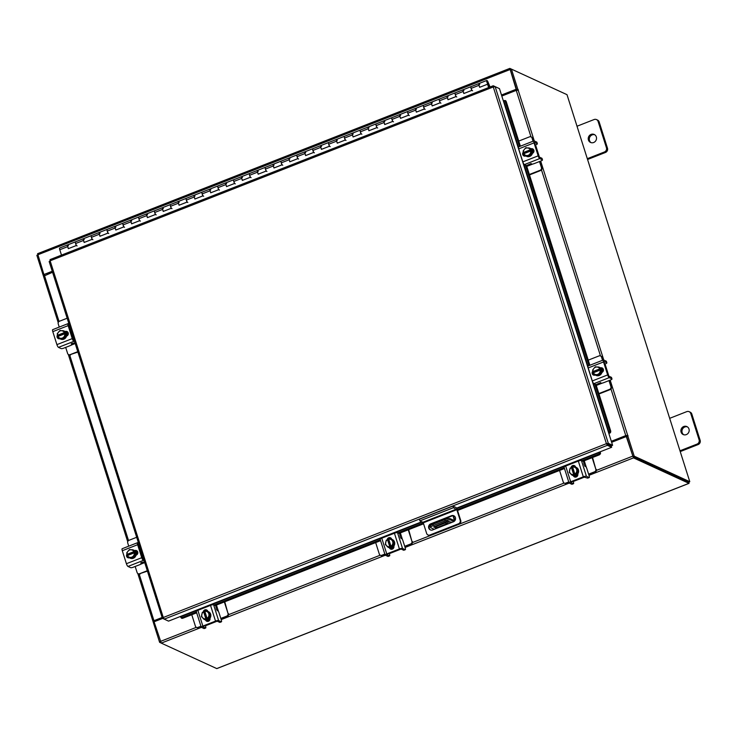 <?xml version="1.0" encoding="UTF-8"?>
<svg xmlns="http://www.w3.org/2000/svg" width="737" height="737" viewBox="0 0 737 737"><rect width="100%" height="100%" fill="white"/><g stroke="black" fill="none" stroke-linecap="round" stroke-linejoin="round"><path stroke-width="1.11" d="M486.807 80.462A2.193 0.553 -111.4 0 0 486.761 80.49A2.193 0.553 -111.4 0 0 487.129 82.802A2.193 0.553 -111.4 0 0 488.41 84.552A2.193 0.553 -111.4 0 0 488.456 84.525A2.193 0.553 -111.4 0 0 488.557 84.175L489.865 86.459L488.051 82.12A2.193 0.553 -111.4 0 0 486.807 80.462L478.893 83.567A2.193 0.553 -111.4 0 1 478.949 83.557M68.596 248.553L68.596 248.562A2.193 0.553 -111.4 0 1 67.638 246.462A2.193 0.553 -111.4 0 1 67.546 244.942A2.193 0.553 -111.4 0 1 67.592 244.914A2.193 0.553 68.6 0 0 67.684 246.637L68.329 248.664L76.243 245.559L75.598 243.532A2.193 0.553 -111.4 0 1 75.506 241.81A2.193 0.553 68.6 0 0 75.46 241.837A2.193 0.553 68.6 0 0 75.819 244.15A2.193 0.553 68.6 0 0 77.109 245.9M84.414 242.353L84.423 242.353A2.193 0.553 -111.4 0 1 83.456 240.262A2.193 0.553 -111.4 0 1 83.364 238.733A2.193 0.553 -111.4 0 1 83.41 238.714A2.193 0.553 68.6 0 0 83.511 240.428L84.147 242.455L92.061 239.359L91.416 237.323A2.193 0.553 -111.4 0 1 91.324 235.61A2.193 0.553 68.6 0 0 91.277 235.637A2.193 0.553 68.6 0 0 91.646 237.95A2.193 0.553 68.6 0 0 92.926 239.7M100.241 236.144L100.241 236.144A2.193 0.553 -111.4 0 1 99.274 234.053A2.193 0.553 -111.4 0 1 99.182 232.533A2.193 0.553 -111.4 0 1 99.228 232.505A2.193 0.553 68.6 0 0 99.329 234.228L99.974 236.255L107.878 233.15L107.234 231.123A2.193 0.553 -111.4 0 1 107.141 229.4A2.193 0.553 68.6 0 0 107.095 229.428A2.193 0.553 68.6 0 0 107.464 231.74A2.193 0.553 68.6 0 0 108.744 233.491M116.059 229.935L116.059 229.944A2.193 0.553 -111.4 0 1 115.092 227.844A2.193 0.553 -111.4 0 1 115.009 226.323A2.193 0.553 -111.4 0 1 115.046 226.296A2.193 0.553 68.6 0 0 115.147 228.019L115.792 230.045L123.696 226.941L123.061 224.914A2.193 0.553 -111.4 0 1 122.959 223.2A2.193 0.553 68.6 0 0 122.913 223.219A2.193 0.553 68.6 0 0 123.282 225.54A2.193 0.553 68.6 0 0 124.562 227.282M131.877 223.735L131.877 223.735A2.193 0.553 -111.4 0 1 130.91 221.644A2.193 0.553 -111.4 0 1 130.827 220.123A2.193 0.553 -111.4 0 1 130.873 220.096A2.193 0.553 68.6 0 0 130.965 221.809L131.61 223.845L139.523 220.741L138.878 218.714A2.193 0.553 -111.4 0 1 138.777 216.991A2.193 0.553 68.6 0 0 138.731 217.019A2.193 0.553 68.6 0 0 139.1 219.331A2.193 0.553 68.6 0 0 140.38 221.082M147.695 217.535L147.695 217.526A2.193 0.553 -111.4 0 1 146.737 215.434A2.193 0.553 -111.4 0 1 146.645 213.914A2.193 0.553 -111.4 0 1 146.691 213.887A2.193 0.553 68.6 0 0 146.783 215.609L147.428 217.636L155.341 214.531L154.696 212.505A2.193 0.553 -111.4 0 1 154.595 210.782A2.193 0.553 68.6 0 0 154.558 210.81A2.193 0.553 68.6 0 0 154.917 213.122A2.193 0.553 68.6 0 0 156.198 214.872M163.513 211.316L163.513 211.326A2.193 0.553 -111.4 0 1 162.555 209.225A2.193 0.553 -111.4 0 1 162.462 207.705A2.193 0.553 -111.4 0 1 162.508 207.677A2.193 0.553 68.6 0 0 162.601 209.4L163.245 211.427L171.159 208.331L170.514 206.296A2.193 0.553 -111.4 0 1 170.422 204.582A2.193 0.553 68.6 0 0 170.376 204.61A2.193 0.553 68.6 0 0 170.735 206.922A2.193 0.553 68.6 0 0 172.025 208.663M179.331 205.116L179.34 205.116A2.193 0.553 -111.4 0 1 178.372 203.025A2.193 0.553 -111.4 0 1 178.28 201.505A2.193 0.553 -111.4 0 1 178.326 201.477A2.193 0.553 68.6 0 0 178.428 203.2L179.063 205.227L186.977 202.122L186.332 200.095A2.193 0.553 -111.4 0 1 186.24 198.373A2.193 0.553 68.6 0 0 186.194 198.4A2.193 0.553 68.6 0 0 186.562 200.713A2.193 0.553 68.6 0 0 187.843 202.463M195.158 198.907L195.158 198.916A2.193 0.553 -111.4 0 1 194.19 196.816A2.193 0.553 -111.4 0 1 194.107 195.296A2.193 0.553 -111.4 0 1 194.144 195.268A2.193 0.553 68.6 0 0 194.246 196.991L194.89 199.018L202.795 195.913L202.15 193.886A2.193 0.553 -111.4 0 1 202.058 192.164A2.193 0.553 68.6 0 0 202.012 192.191A2.193 0.553 68.6 0 0 202.38 194.504A2.193 0.553 68.6 0 0 203.661 196.254M210.975 192.707L210.975 192.707A2.193 0.553 -111.4 0 1 210.008 190.616A2.193 0.553 -111.4 0 1 209.925 189.096A2.193 0.553 -111.4 0 1 209.962 189.068A2.193 0.553 68.6 0 0 210.063 190.782L210.708 192.808L218.613 189.713L217.977 187.677A2.193 0.553 -111.4 0 1 217.876 185.964A2.193 0.553 68.6 0 0 217.83 185.991A2.193 0.553 68.6 0 0 218.198 188.304A2.193 0.553 68.6 0 0 219.479 190.054M226.793 186.498L226.793 186.498A2.193 0.553 -111.4 0 1 225.826 184.407A2.193 0.553 -111.4 0 1 225.743 182.887A2.193 0.553 -111.4 0 1 225.789 182.859A2.193 0.553 68.6 0 0 225.881 184.582L226.526 186.608L234.44 183.504L233.795 181.477A2.193 0.553 -111.4 0 1 233.693 179.754A2.193 0.553 68.6 0 0 233.647 179.782A2.193 0.553 68.6 0 0 234.016 182.094A2.193 0.553 68.6 0 0 235.296 183.845M242.611 180.289L242.611 180.298A2.193 0.553 -111.4 0 1 241.653 178.197A2.193 0.553 -111.4 0 1 241.561 176.677A2.193 0.553 -111.4 0 1 241.607 176.65A2.193 0.553 68.6 0 0 241.699 178.372L242.344 180.399L250.258 177.295L249.613 175.268A2.193 0.553 -111.4 0 1 249.511 173.554A2.193 0.553 68.6 0 0 249.475 173.582A2.193 0.553 68.6 0 0 249.834 175.894A2.193 0.553 68.6 0 0 251.114 177.635M258.438 174.089A2.193 0.553 -111.4 0 1 257.471 171.997A2.193 0.553 -111.4 0 1 257.379 170.477A2.193 0.553 -111.4 0 1 257.425 170.45A2.193 0.553 68.6 0 0 257.517 172.163L258.162 174.199L266.075 171.095L265.431 169.068A2.193 0.553 -111.4 0 1 265.338 167.345A2.193 0.553 68.6 0 0 265.292 167.373A2.193 0.553 68.6 0 0 265.652 169.685A2.193 0.553 68.6 0 0 266.941 171.435M274.247 167.879L274.256 167.889A2.193 0.553 -111.4 0 1 273.289 165.788A2.193 0.553 -111.4 0 1 273.197 164.268A2.193 0.553 -111.4 0 1 273.243 164.24A2.193 0.553 68.6 0 0 273.344 165.963L273.98 167.99L281.893 164.885L281.248 162.859A2.193 0.553 -111.4 0 1 281.156 161.136A2.193 0.553 68.6 0 0 281.11 161.163A2.193 0.553 68.6 0 0 281.479 163.476A2.193 0.553 68.6 0 0 282.759 165.226M290.074 161.679L290.074 161.679A2.193 0.553 -111.4 0 1 289.107 159.579A2.193 0.553 -111.4 0 1 289.024 158.059A2.193 0.553 68.6 0 0 289.162 159.754L289.807 161.781L297.711 158.685L297.066 156.649A2.193 0.553 -111.4 0 1 296.974 154.936A2.193 0.553 68.6 0 0 296.928 154.963A2.193 0.553 68.6 0 0 297.297 157.276A2.193 0.553 68.6 0 0 298.577 159.017M305.892 155.47L305.892 155.47A2.193 0.553 -111.4 0 1 304.925 153.379A2.193 0.553 -111.4 0 1 304.842 151.859A2.193 0.553 -111.4 0 1 304.878 151.831A2.193 0.553 68.6 0 0 304.98 153.554L305.625 155.581L313.529 152.476L312.893 150.449A2.193 0.553 -111.4 0 1 312.792 148.727A2.193 0.553 68.6 0 0 312.746 148.754A2.193 0.553 68.6 0 0 313.114 151.067A2.193 0.553 68.6 0 0 314.395 152.817M321.71 149.261L321.71 149.27A2.193 0.553 -111.4 0 1 320.742 147.17A2.193 0.553 -111.4 0 1 320.659 145.65A2.193 0.553 -111.4 0 1 320.706 145.622A2.193 0.553 68.6 0 0 320.798 147.345L321.443 149.371L329.356 146.267L328.711 144.24A2.193 0.553 -111.4 0 1 328.61 142.517A2.193 0.553 68.6 0 0 328.564 142.545A2.193 0.553 68.6 0 0 328.932 144.867A2.193 0.553 68.6 0 0 330.213 146.608M337.528 143.061L337.528 143.061A2.193 0.553 -111.4 0 1 336.569 140.97A2.193 0.553 -111.4 0 1 336.477 139.45A2.193 0.553 -111.4 0 1 336.523 139.422A2.193 0.553 68.6 0 0 336.616 141.135L337.26 143.171L345.174 140.067L344.529 138.04A2.193 0.553 -111.4 0 1 344.428 136.317A2.193 0.553 68.6 0 0 344.391 136.345A2.193 0.553 68.6 0 0 344.75 138.657A2.193 0.553 68.6 0 0 346.031 140.408M353.345 136.852L353.345 136.861A2.193 0.553 -111.4 0 1 352.387 134.76A2.193 0.553 -111.4 0 1 352.295 133.24A2.193 0.553 -111.4 0 1 352.341 133.213A2.193 0.553 68.6 0 0 352.433 134.935L353.078 136.962L360.992 133.858L360.347 131.831A2.193 0.553 -111.4 0 1 360.255 130.108A2.193 0.553 68.6 0 0 360.209 130.136A2.193 0.553 68.6 0 0 360.568 132.448A2.193 0.553 68.6 0 0 361.858 134.198M369.163 130.642L369.173 130.652A2.193 0.553 -111.4 0 1 368.205 128.551A2.193 0.553 -111.4 0 1 368.113 127.031A2.193 0.553 -111.4 0 1 368.159 127.004A2.193 0.553 68.6 0 0 368.26 128.726L368.896 130.753L376.81 127.658L376.165 125.622A2.193 0.553 -111.4 0 1 376.073 123.908A2.193 0.553 68.6 0 0 376.027 123.936A2.193 0.553 68.6 0 0 376.395 126.248A2.193 0.553 68.6 0 0 377.676 127.989M384.99 124.442L384.99 124.442A2.193 0.553 -111.4 0 1 384.023 122.351A2.193 0.553 -111.4 0 1 383.94 120.831A2.193 0.553 -111.4 0 1 383.977 120.804A2.193 0.553 68.6 0 0 384.078 122.526L384.723 124.553L392.628 121.448L391.983 119.422A2.193 0.553 -111.4 0 1 391.891 117.699A2.193 0.553 68.6 0 0 391.844 117.727A2.193 0.553 68.6 0 0 392.213 120.039A2.193 0.553 68.6 0 0 393.494 121.789M400.808 118.233L400.808 118.242A2.193 0.553 -111.4 0 1 399.841 116.142A2.193 0.553 -111.4 0 1 399.758 114.622A2.193 0.553 68.6 0 0 399.896 116.317L400.541 118.344L408.445 115.239L407.81 113.212A2.193 0.553 -111.4 0 1 407.708 111.49A2.193 0.553 68.6 0 0 407.662 111.517A2.193 0.553 68.6 0 0 408.031 113.83A2.193 0.553 68.6 0 0 409.311 115.58M416.626 112.033L416.626 112.033A2.193 0.553 -111.4 0 1 415.659 109.942A2.193 0.553 -111.4 0 1 415.576 108.422A2.193 0.553 -111.4 0 1 415.622 108.394A2.193 0.553 68.6 0 0 415.714 110.108L416.359 112.135L424.272 109.039L423.628 107.003A2.193 0.553 -111.4 0 1 423.526 105.29A2.193 0.553 68.6 0 0 423.48 105.317A2.193 0.553 68.6 0 0 423.849 107.63A2.193 0.553 68.6 0 0 425.129 109.38M432.444 105.824L432.444 105.824A2.193 0.553 -111.4 0 1 431.486 103.733A2.193 0.553 -111.4 0 1 431.394 102.213A2.193 0.553 -111.4 0 1 431.44 102.185A2.193 0.553 68.6 0 0 431.532 103.908L432.177 105.935L440.09 102.83L439.445 100.803A2.193 0.553 -111.4 0 1 439.344 99.08A2.193 0.553 68.6 0 0 439.307 99.108A2.193 0.553 68.6 0 0 439.667 101.42A2.193 0.553 68.6 0 0 440.947 103.171M448.262 99.615L448.262 99.624A2.193 0.553 -111.4 0 1 447.304 97.524A2.193 0.553 -111.4 0 1 447.212 96.003A2.193 0.553 -111.4 0 1 447.258 95.976A2.193 0.553 68.6 0 0 447.35 97.699L447.995 99.725L455.908 96.621L455.263 94.594A2.193 0.553 -111.4 0 1 455.171 92.88A2.193 0.553 68.6 0 0 455.125 92.899A2.193 0.553 68.6 0 0 455.484 95.22A2.193 0.553 68.6 0 0 456.774 96.962M464.08 93.415L464.089 93.415A2.193 0.553 -111.4 0 1 463.122 91.324A2.193 0.553 -111.4 0 1 463.029 89.803A2.193 0.553 -111.4 0 1 463.076 89.776A2.193 0.553 68.6 0 0 463.177 91.489L463.822 93.525L471.726 90.421L471.081 88.394A2.193 0.553 -111.4 0 1 470.989 86.671A2.193 0.553 68.6 0 0 470.943 86.699A2.193 0.553 68.6 0 0 471.312 89.011A2.193 0.553 68.6 0 0 472.592 90.762M479.907 87.206L479.907 87.215A2.193 0.553 -111.4 0 1 478.939 85.114A2.193 0.553 -111.4 0 1 478.857 83.594A2.193 0.553 -111.4 0 1 478.893 83.567A2.193 0.553 68.6 0 0 478.995 85.289L479.64 87.316L487.544 84.211L488.613 87.565M478.893 83.567L463.076 89.776A2.193 0.553 -111.4 0 1 463.131 89.767M463.076 89.776L447.258 95.976A2.193 0.553 -111.4 0 1 447.304 95.967M447.258 95.976L431.44 102.185A2.193 0.553 -111.4 0 1 431.486 102.176M431.44 102.185L415.622 108.394A2.193 0.553 -111.4 0 1 415.668 108.376M415.622 108.394L399.795 114.594A2.193 0.553 -111.4 0 1 399.795 114.594A2.193 0.553 -111.4 0 1 399.85 114.585M399.795 114.594L383.977 120.804A2.193 0.553 -111.4 0 1 384.032 120.794M383.977 120.804L368.159 127.004A2.193 0.553 -111.4 0 1 368.214 126.994M368.159 127.004L352.341 133.213A2.193 0.553 -111.4 0 1 352.387 133.204M352.341 133.213L336.523 139.422A2.193 0.553 -111.4 0 1 336.569 139.413M336.523 139.422L320.706 145.622A2.193 0.553 -111.4 0 1 320.752 145.613M320.706 145.622L304.878 151.831A2.193 0.553 -111.4 0 1 304.934 151.822M304.878 151.831L289.061 158.04A2.193 0.553 -111.4 0 1 289.061 158.04A2.193 0.553 -111.4 0 1 289.116 158.022M289.061 158.04L273.243 164.24A2.193 0.553 -111.4 0 1 273.298 164.231M273.243 164.24L257.425 170.45A2.193 0.553 -111.4 0 1 257.471 170.44M257.425 170.45L241.607 176.65A2.193 0.553 -111.4 0 1 241.653 176.64M241.607 176.65L225.789 182.859A2.193 0.553 -111.4 0 1 225.835 182.85M225.789 182.859L209.962 189.068A2.193 0.553 -111.4 0 1 210.017 189.059M209.962 189.068L194.144 195.268A2.193 0.553 -111.4 0 1 194.2 195.259M194.144 195.268L178.326 201.477A2.193 0.553 -111.4 0 1 178.382 201.468M178.326 201.477L162.508 207.677A2.193 0.553 -111.4 0 1 162.555 207.668M162.508 207.677L146.691 213.887A2.193 0.553 -111.4 0 1 146.737 213.877M146.691 213.887L130.873 220.096A2.193 0.553 -111.4 0 1 130.919 220.087M130.873 220.096L115.046 226.296A2.193 0.553 -111.4 0 1 115.101 226.287M115.046 226.296L99.228 232.505A2.193 0.553 -111.4 0 1 99.283 232.496M99.228 232.505L83.41 238.714A2.193 0.553 -111.4 0 1 83.465 238.696M83.41 238.714L67.592 244.914A2.193 0.553 -111.4 0 1 67.638 244.905M488.76 87.086L489.792 87.095M489.865 86.459L490.059 86.994M489.672 86.726L488.732 87.012M61.484 255.113L59.78 249.742A2.193 0.553 -111.4 0 1 59.679 248.019L67.592 244.914M68.44 245.762A2.193 0.553 68.6 0 0 67.749 244.933M84.258 239.553A2.193 0.553 68.6 0 0 83.567 238.724M100.075 233.353A2.193 0.553 68.6 0 0 99.384 232.524M115.902 227.143A2.193 0.553 68.6 0 0 115.212 226.314M131.72 220.943A2.193 0.553 68.6 0 0 131.029 220.105M147.538 214.734A2.193 0.553 68.6 0 0 146.847 213.905M163.356 208.525A2.193 0.553 68.6 0 0 162.665 207.696M179.174 202.325A2.193 0.553 68.6 0 0 178.483 201.496M194.992 196.116A2.193 0.553 68.6 0 0 194.301 195.287M210.819 189.906A2.193 0.553 68.6 0 0 210.128 189.077M226.637 183.706A2.193 0.553 68.6 0 0 225.946 182.877M242.455 177.497A2.193 0.553 68.6 0 0 241.764 176.668M258.272 171.297A2.193 0.553 68.6 0 0 257.582 170.459M274.09 165.088A2.193 0.553 68.6 0 0 273.399 164.259M289.917 158.879A2.193 0.553 68.6 0 0 289.217 158.05M305.735 152.679A2.193 0.553 68.6 0 0 305.044 151.85M321.553 146.47A2.193 0.553 68.6 0 0 320.862 145.64M337.371 140.27A2.193 0.553 68.6 0 0 336.68 139.431M353.189 134.06A2.193 0.553 68.6 0 0 352.498 133.231M369.007 127.851A2.193 0.553 68.6 0 0 368.316 127.022M384.834 121.651A2.193 0.553 68.6 0 0 384.143 120.822M400.652 115.442A2.193 0.553 68.6 0 0 399.961 114.613M416.469 109.233A2.193 0.553 68.6 0 0 415.779 108.403M432.287 103.033A2.193 0.553 68.6 0 0 431.596 102.203M448.105 96.823A2.193 0.553 68.6 0 0 447.414 95.994M463.923 90.623A2.193 0.553 68.6 0 0 463.232 89.785M479.75 84.414A2.193 0.553 68.6 0 0 479.059 83.585M488.88 87.454L487.544 84.211M683.743 426.502A4.394 4.109 -65.3 0 0 683.199 434.544A4.394 4.109 -65.3 0 0 689.178 430.648A4.394 4.109 -65.3 0 0 683.743 426.502M687.381 426.852A4.394 4.109 -65.3 0 0 683.743 434.747M679.975 450.786L697.064 444.089A3.335 3.123 -65.3 0 0 699.091 439.823L690.753 413.531A3.335 3.123 -65.3 0 0 686.764 411.633L669.675 418.33M699.091 439.823L700.15 440.311L691.813 414.019L690.753 413.531M680.233 451.588L698.123 444.568L697.064 444.089M689.141 411.679L690.201 412.167A3.335 3.123 114.7 0 1 691.813 414.019M700.15 440.311A3.335 3.123 114.7 0 1 698.123 444.568M449.634 522.072L451.035 521.897L449.634 522.072M453.439 515.753L454.83 520.138A2.285 0.58 68.6 0 1 454.95 520.562M453.937 521.529L450.565 519.972A4.394 1.078 162.4 0 0 445.194 520.884L433.338 525.536A4.394 1.078 162.4 0 0 430.555 527.508A4.394 1.078 162.4 0 0 430.786 527.738L434.222 529.313M433.227 523.344L433.448 524.035M445.194 520.884L444.789 519.585L432.923 524.237L433.338 525.536M453.052 515.743L454.416 520.617L450.15 518.682L450.565 519.972M449.238 521.474L446.125 524.044L436.967 527.637L435.641 527.858L433.642 526.909L447.202 521.372L449.238 521.474M447.506 521.262L445.719 522.745L436.553 526.338L436.967 527.637M435.641 527.858L434.646 526.301M435.226 526.559L436.553 526.338M430.555 527.508L430.15 526.209A4.394 1.078 -17.6 0 1 432.923 524.237M444.789 519.585A4.394 1.078 -17.6 0 1 450.15 518.682M446.125 524.044L445.719 522.745M452.923 506.079L455.973 507.48A2.285 0.58 68.6 0 1 457.373 509.93L460.745 520.543A2.736 2.561 114.7 0 1 459.077 524.044L430.472 535.255A2.736 2.561 114.7 0 1 428.529 535.219L427.967 534.961A2.736 2.561 -65.3 0 0 429.911 534.998L458.515 523.777A2.736 2.561 -65.3 0 0 460.174 520.285L456.811 509.663L423.278 522.828L419.906 520.856L419.39 519.235L452.923 506.079L453.439 507.701L456.811 509.663M427.967 534.961A2.736 2.561 -65.3 0 1 426.64 533.441L423.278 522.828M419.906 520.856L453.439 507.701M454.112 515.891A3.298 3.077 -65.3 0 0 452.057 515.955L431.283 524.099A3.298 3.077 -65.3 0 0 430.601 529.995M432.656 529.931L453.421 521.778A3.298 3.077 -65.3 0 0 453.835 515.743A3.298 3.077 -65.3 0 0 451.495 515.697L430.721 523.841A3.298 3.077 -65.3 0 0 430.307 529.875A3.298 3.077 -65.3 0 0 432.656 529.931M591.083 134.401A4.394 4.109 -65.3 0 0 590.54 142.444A4.394 4.109 -65.3 0 0 596.519 138.547A4.394 4.109 -65.3 0 0 591.083 134.401M594.722 134.751A4.394 4.109 -65.3 0 0 591.083 142.646M587.315 158.685L604.404 151.988A3.335 3.123 -65.3 0 0 606.431 147.722L598.094 121.43A3.335 3.123 -65.3 0 0 594.105 119.532L577.016 126.23M606.431 147.722L607.491 148.211L599.153 121.918L598.094 121.43M587.564 159.487L605.464 152.467L604.404 151.988M596.482 119.578L597.541 120.067A3.335 3.123 114.7 0 1 599.153 121.918M607.491 148.211A3.335 3.123 114.7 0 1 605.464 152.467M559.567 470.446L563.206 481.924A2.11 1.971 -65.3 0 0 565.73 483.131L568.872 482.357M565.73 483.131L568.743 481.952M566.265 483.38A2.11 1.971 114.7 0 1 564.763 483.343L564.229 483.094M588.614 474.149L594.519 471.837A2.11 1.971 -65.3 0 0 595.8 469.147L592.152 457.668M584.856 466.392L585.62 465.102L584.248 460.763M595.8 469.147L592.566 457.502M588.743 474.554A3.252 0.801 162.4 0 0 589.038 474.444L594.519 471.837M596.334 469.386A2.11 1.971 114.7 0 1 595.054 472.085M576.859 476.636L575.588 477.134M576.187 467.378A4.394 4.109 114.7 0 1 575.781 475.485A4.394 4.109 114.7 0 1 572.52 475.347M577.246 474.094A4.394 4.109 114.7 0 1 573.423 475.595M573.165 475.549A4.394 4.109 114.7 0 1 570.622 473.679M577.78 473.909A2.469 2.312 114.7 0 1 574.501 476.94A2.469 2.312 114.7 0 1 573.331 475.66L573.34 475.632A4.431 4.146 -65.3 0 0 573.34 475.632L577.329 474.066L578.204 469.727L577.237 469.285L576.371 473.615L572.373 475.19L569.25 472.426L570.125 468.096L571.986 467.746A4.394 4.109 114.7 0 1 572.704 467.332M575.146 467.018A4.394 4.109 114.7 0 1 578.14 469.672M578.186 469.819A4.394 4.109 114.7 0 1 577.347 473.974M577.799 475.144A4.394 4.109 114.7 0 1 573.893 475.955M577.863 474.702A4.394 4.109 114.7 0 1 573.874 475.899M578.204 469.727L574.123 466.521L577.237 469.285M576.371 473.615L577.329 474.066L576.371 473.624A4.431 4.146 -65.3 0 0 576.371 473.615M574.243 474.849L571.986 467.746L572.741 467.451M576.656 471.597A3.851 3.602 114.7 0 1 574.842 474.075L572.612 467.028L574.114 466.521A4.431 4.146 114.7 0 1 574.123 466.521M575.708 467.977A3.851 3.602 114.7 0 1 576.739 471.21M573.681 474.591L573.653 474.536A3.851 3.602 114.7 0 1 570.843 473.882M571.424 467.488L573.653 474.536M570.558 473.633A3.851 3.602 114.7 0 1 569.535 470.399M569.618 470.013A3.851 3.602 114.7 0 1 571.433 467.534M572.621 467.074A3.851 3.602 114.7 0 1 575.431 467.728M574.777 477.042A2.469 2.312 114.7 0 1 573.837 475.816L573.819 475.743M589.075 477.512A2.193 0.553 68.6 0 0 589.241 477.53A2.193 0.553 68.6 0 0 589.139 475.807L586.882 468.695A2.193 0.553 68.6 0 0 585.537 466.346L584.146 464.881L583.575 461.537L581.438 460.551L586.431 476.295A2.543 0.626 162.4 0 0 583.317 476.821L570.659 481.777A2.543 0.626 162.4 0 0 569.047 482.928A2.543 0.626 162.4 0 0 569.185 483.057L571.838 484.273L573.34 483.684L570.687 482.468L571.193 482.026L583.851 477.06L587.573 478.101L589.075 477.512L586.431 476.295M573.34 483.684A2.193 0.553 68.6 0 0 573.497 483.702A2.193 0.553 68.6 0 0 573.395 481.98M583.317 476.821L578.324 461.076L565.666 466.042L570.659 481.777M578.324 461.076A2.543 0.626 -17.6 0 1 581.438 460.551M564.192 467.313A2.543 0.626 -17.6 0 1 564.054 467.184A2.543 0.626 -17.6 0 1 565.666 466.042M571.046 467.654A2.469 2.312 114.7 0 1 575.588 466.991L575.634 467.147M571.645 467.59A2.469 2.312 114.7 0 1 574.648 465.766M375.667 542.589L379.306 554.067A2.11 1.971 -65.3 0 0 381.821 555.274L384.963 554.491M381.821 555.274L384.834 554.086M382.365 555.514A2.11 1.971 114.7 0 1 380.863 555.486L380.329 555.237M404.714 546.292L410.62 543.98A2.11 1.971 -65.3 0 0 411.9 541.28L408.252 529.802M400.956 538.535L401.72 537.245L400.348 532.906M411.9 541.28L408.667 529.645M404.843 546.697A3.252 0.801 162.4 0 0 405.138 546.578L410.62 543.98M412.434 541.529A2.11 1.971 114.7 0 1 411.154 544.219M392.959 548.77L391.688 549.277M392.277 539.521A4.394 4.109 114.7 0 1 391.881 547.628A4.394 4.109 114.7 0 1 388.611 547.49M393.346 546.237A4.394 4.109 114.7 0 1 389.523 547.738M389.265 547.692A4.394 4.109 114.7 0 1 386.722 545.822M393.871 546.053A2.469 2.312 114.7 0 1 390.592 549.083A2.469 2.312 114.7 0 1 389.431 547.794A4.431 4.146 -65.3 0 0 389.44 547.775L393.429 546.209A4.431 4.146 -65.3 0 0 393.429 546.2L394.304 541.87L393.337 541.428L392.471 545.758L390.343 546.992L388.473 547.333L385.35 544.56L386.225 540.23L388.086 539.889A4.394 4.109 114.7 0 1 388.804 539.475M391.246 539.162A4.394 4.109 114.7 0 1 394.24 541.815M394.286 541.962A4.394 4.109 114.7 0 1 393.447 546.117M393.899 547.287A4.394 4.109 114.7 0 1 389.993 548.098M393.963 546.836A4.394 4.109 114.7 0 1 389.965 548.042M394.304 541.87L390.223 538.664L393.337 541.428M392.471 545.758L393.429 546.2L392.462 545.767A4.431 4.146 -65.3 0 0 392.471 545.758M390.343 546.992L388.086 539.889L388.841 539.595M392.757 543.74A3.851 3.602 114.7 0 1 390.942 546.218L388.712 539.171L390.214 538.664A4.431 4.146 114.7 0 1 390.223 538.664M391.808 540.12A3.851 3.602 114.7 0 1 392.83 543.353M389.781 546.734L389.753 546.679A3.851 3.602 114.7 0 1 386.943 546.025M387.524 539.631L389.753 546.679M386.658 545.767A3.851 3.602 114.7 0 1 385.635 542.543M385.718 542.156A3.851 3.602 114.7 0 1 387.533 539.677M388.721 539.217A3.851 3.602 114.7 0 1 391.531 539.871M390.868 549.185A2.469 2.312 114.7 0 1 389.937 547.959L389.919 547.886M405.175 549.655A2.193 0.553 68.6 0 0 405.332 549.673A2.193 0.553 68.6 0 0 405.239 547.95L402.982 540.838A2.193 0.553 68.6 0 0 401.637 538.489L400.246 537.015L399.675 533.68L397.529 532.694L402.522 548.429A2.543 0.626 162.4 0 0 399.417 548.954L386.759 553.92A2.543 0.626 162.4 0 0 385.147 555.072A2.543 0.626 162.4 0 0 385.285 555.201L387.938 556.417L389.44 555.827L386.787 554.611L387.293 554.169L399.951 549.203L401.02 549.019L403.673 550.244L405.175 549.655L402.522 548.429M389.44 555.827A2.193 0.553 68.6 0 0 389.597 555.845A2.193 0.553 68.6 0 0 389.495 554.123M399.417 548.954L394.424 533.219L381.766 538.185L386.759 553.92M394.424 533.219A2.543 0.626 -17.6 0 1 397.529 532.694M380.292 539.456A2.543 0.626 -17.6 0 1 380.154 539.327A2.543 0.626 -17.6 0 1 381.766 538.185M387.146 539.797A2.469 2.312 114.7 0 1 391.679 539.134L391.734 539.291M387.745 539.733A2.469 2.312 114.7 0 1 390.748 537.909M529.35 174.503L540.138 170.275A2.11 1.971 -65.3 0 0 541.419 167.575L541.953 167.824L540 161.661A3.252 0.82 68.6 0 0 539.899 161.366M541.419 167.575L539.493 161.532M541.953 167.824A2.11 1.971 114.7 0 1 540.672 170.514L540.138 170.275M529.479 174.909L540.672 170.514M533.054 141.218L532.05 138.04A2.11 1.971 -65.3 0 0 529.534 136.842L518.747 141.071M533.459 141.053L532.05 138.04M501.805 96.04L516.259 90.375L530.999 136.861L531.57 137.119A2.11 1.971 114.7 0 1 532.584 138.289M526.78 166.387L530.603 164.885L531.11 163.485M533.616 149.74L533.947 150.799M530.124 148.312A4.394 4.109 114.7 0 1 531.156 155.498A4.394 4.109 114.7 0 1 526.458 156.29M530.99 148.911A4.394 4.109 114.7 0 1 532.234 152.845M532.206 153.001A4.394 4.109 114.7 0 1 529.507 156.262M529.369 156.318A4.394 4.109 114.7 0 1 525.426 155.654M524.136 153.582A4.394 4.109 114.7 0 1 524.007 152.78M530.962 148.828L529.995 148.386A4.431 4.146 -65.3 0 0 529.995 148.386L531.294 152.485L528.484 155.894L525.343 155.645L529.452 156.336L532.261 152.928L530.962 148.828L527.646 147.962A4.394 4.109 114.7 0 1 530.815 148.763M531.589 149.031A4.394 4.109 114.7 0 1 533.413 152.587M531.515 149.049A4.394 4.109 114.7 0 1 533.1 152.928M524.504 149.196L525.886 147.695L527.646 147.962A3.851 3.602 114.7 0 0 524.504 149.196L523.077 151.103L523.998 152.752L530.916 150.035M531.294 152.485L532.261 152.928L531.294 152.485M528.484 155.894L529.452 156.336M524.376 155.194A4.431 4.146 -65.3 0 0 524.385 155.203L523.823 153.711L530.686 151.011A3.851 3.602 114.7 0 1 529.912 153.987M524.247 153.536L523.998 152.752M528.014 148.026A3.851 3.602 114.7 0 1 530.299 149.795L530.354 149.786M530.299 149.795L523.436 152.495M529.654 154.291A3.851 3.602 114.7 0 1 526.513 155.525M526.144 155.461A3.851 3.602 114.7 0 1 523.86 153.692M523.473 152.476A3.851 3.602 114.7 0 1 524.247 149.5M530.981 148.8A2.469 2.312 114.7 0 1 533.846 150.247A2.469 2.312 114.7 0 1 532.427 153.36M535.983 144.747A2.193 0.544 162.4 0 0 537.374 143.761A2.193 0.544 162.4 0 0 537.255 143.651L536.766 142.103L534.122 140.887A2.543 0.645 68.6 0 0 533.938 140.868A2.543 0.645 68.6 0 0 534.049 142.867L538.167 155.848A2.543 0.645 68.6 0 0 539.733 158.575L542.377 159.8L541.888 158.252A2.193 0.544 -17.6 0 1 542.008 158.363L542.496 159.911A2.193 0.544 162.4 0 1 541.105 160.896L534.178 163.614A2.193 0.544 162.4 0 1 531.497 164.065L530.76 163.725L526.522 165.576L589.867 365.266M541.888 158.252L539.244 157.036L538.701 156.097L534.583 143.107L534.611 142.425L537.255 143.651M534.049 142.867L518.701 148.883L522.819 161.864L538.167 155.848M518.701 148.883A2.543 0.645 -111.4 0 1 518.59 146.893L533.938 140.868M539.733 158.575L524.385 164.6L526.522 165.576M524.385 164.6A2.543 0.645 -111.4 0 1 522.819 161.864M525.822 155.949L525.684 156.004A2.469 2.312 114.7 0 1 523.316 152.08M531.349 149.114L531.432 149.086A2.469 2.312 114.7 0 1 532.915 149.012M524.21 156.078A2.469 2.312 114.7 0 1 523.639 152.587M598.84 393.576L609.628 389.348A2.11 1.971 -65.3 0 0 610.909 386.658L611.443 386.897L609.49 380.734A3.252 0.82 68.6 0 0 609.398 380.449M610.909 386.658L608.992 380.605M611.443 386.897A2.11 1.971 114.7 0 1 610.162 389.597L609.628 389.348M598.969 393.982L610.162 389.597M602.553 360.292L601.539 357.123A2.11 1.971 -65.3 0 0 599.024 355.916L588.237 360.144M602.958 360.135L601.539 357.123M600.526 355.953L601.06 356.192A2.11 1.971 114.7 0 1 602.083 357.362M596.27 385.46L600.093 383.959L600.609 382.558M603.106 368.813L603.446 369.873M599.623 367.385A4.394 4.109 114.7 0 1 600.655 374.571A4.394 4.109 114.7 0 1 595.957 375.363M600.48 367.993A4.394 4.109 114.7 0 1 601.733 371.918M601.696 372.074A4.394 4.109 114.7 0 1 599.006 375.345M598.868 375.391A4.394 4.109 114.7 0 1 594.925 374.737M593.635 372.655A4.394 4.109 114.7 0 1 593.497 371.853M599.494 367.468L600.793 371.559L597.983 374.967L593.875 374.276L598.941 375.409L601.751 372.01A4.431 4.146 -65.3 0 0 601.751 372.001L600.462 367.91A4.431 4.146 -65.3 0 0 600.452 367.901L599.494 367.468A4.431 4.146 -65.3 0 0 599.494 367.459L597.145 367.035A4.394 4.109 114.7 0 1 600.305 367.837M601.079 368.104A4.394 4.109 114.7 0 1 602.903 371.669M601.014 368.122A4.394 4.109 114.7 0 1 602.59 372.001M599.494 367.459L600.452 367.901A2.469 2.312 114.7 0 1 603.336 369.32A2.469 2.312 114.7 0 1 601.926 372.434M593.994 368.27L595.385 366.768L597.145 367.035A3.851 3.602 114.7 0 0 593.994 368.27L592.576 370.177L593.488 371.826L600.415 369.117M600.793 371.559L601.751 372.001L600.793 371.559M597.983 374.967L598.941 375.409M593.875 374.276L593.349 372.765L600.176 370.085A3.851 3.602 114.7 0 1 599.402 373.06M593.736 372.618L593.488 371.826M597.514 367.1A3.851 3.602 114.7 0 1 599.798 368.868L599.854 368.859M599.798 368.868L592.926 371.568M599.153 373.364A3.851 3.602 114.7 0 1 596.003 374.599M595.634 374.543A3.851 3.602 114.7 0 1 593.349 372.765M592.972 371.549A3.851 3.602 114.7 0 1 593.746 368.574M605.482 363.82A2.193 0.544 162.4 0 0 606.873 362.834A2.193 0.544 162.4 0 0 606.754 362.724L606.265 361.185L603.612 359.96A2.543 0.645 68.6 0 0 603.428 359.942A2.543 0.645 68.6 0 0 603.539 361.941L607.657 374.921A2.543 0.645 68.6 0 0 609.223 377.648L611.876 378.873L611.388 377.326A2.193 0.544 -17.6 0 1 611.498 377.445L611.996 378.984A2.193 0.544 162.4 0 1 610.604 379.97L603.677 382.687A2.193 0.544 162.4 0 1 600.996 383.139L600.25 382.798L596.021 384.659L610.623 430.703A1.76 1.198 86.2 0 1 610.07 432.978L609.112 433.043A1.76 1.198 -93.8 0 0 609.665 430.767L610.623 430.703M611.388 377.326L608.734 376.11L608.2 375.17L604.073 362.189L604.1 361.508L606.754 362.724M603.539 361.941L588.2 367.956L592.318 380.946L607.657 374.921M588.2 367.956A2.543 0.645 -111.4 0 1 588.08 365.967L603.428 359.942M609.223 377.648L593.884 383.673L596.021 384.659M593.884 383.673A2.543 0.645 -111.4 0 1 592.318 380.946M595.321 375.032L595.183 375.087A2.469 2.312 114.7 0 1 592.815 371.153M600.839 368.196L600.931 368.159A2.469 2.312 114.7 0 1 602.405 368.085M593.7 375.151A2.469 2.312 114.7 0 1 593.138 371.669M74.032 343.866L73.728 343.424A3.252 0.82 68.6 0 0 73.608 343.147M67.15 318.227L59.513 321.221A2.11 1.971 -65.3 0 0 58.232 323.912L59.236 327.081M65.685 347.394L67.601 353.447A2.11 1.971 -65.3 0 0 70.116 354.654L77.754 351.66M71.821 344.861L74.501 343.81L73.12 343.147L75.183 343.543M70.116 354.654L77.882 352.065M70.651 354.893A2.11 1.971 114.7 0 1 69.158 354.865L68.624 354.617M67.491 331.816L68.265 334.257M64.22 331.079A4.394 4.109 114.7 0 1 65.252 338.265A4.394 4.109 114.7 0 1 60.554 339.057M58.232 336.348A4.394 4.109 114.7 0 1 58.103 335.547M63.548 339.103L58.481 337.97L63.548 339.103L66.358 335.694L65.059 331.595L61.742 330.729A4.394 4.109 114.7 0 1 64.911 331.53M65.086 331.678A4.394 4.109 114.7 0 1 66.33 335.611M66.302 335.768A4.394 4.109 114.7 0 1 63.603 339.029M63.465 339.084A4.394 4.109 114.7 0 1 59.522 338.421M65.676 331.788A4.394 4.109 114.7 0 1 67.5 335.565M65.611 331.816A4.394 4.109 114.7 0 1 67.178 335.814M58.481 337.97A4.431 4.146 -65.3 0 1 58.472 337.961L57.919 336.477L64.838 333.769L65.39 335.252L66.358 335.694L65.39 335.252L62.581 338.661M58.343 336.302L57.173 333.87L59.983 330.462L61.742 330.729A3.851 3.602 114.7 0 0 58.601 331.963M58.094 335.519L65.013 332.802L64.091 331.153L65.059 331.595M65.013 332.802L65.4 334.027L64.838 333.769M60.231 338.228A3.851 3.602 114.7 0 1 57.956 336.459M63.751 337.058A3.851 3.602 114.7 0 1 60.609 338.292M57.532 335.261L57.569 335.243A3.851 3.602 114.7 0 1 58.343 332.267M64.451 332.544L57.569 335.243M62.111 330.793A3.851 3.602 114.7 0 1 64.395 332.562M64.782 333.778A3.851 3.602 114.7 0 1 64.008 336.754M58.592 338.734A2.469 2.312 114.7 0 1 57.901 335.436M59.909 338.716A2.469 2.312 114.7 0 1 57.468 335.031M69.02 326.97L69.877 326.832M58.481 347.367A2.543 0.645 -111.4 0 1 56.915 344.63L72.263 338.615A2.543 0.645 68.6 0 0 73.829 341.342L58.481 347.367L61.134 348.583A2.193 0.544 162.4 0 0 63.815 348.131L70.743 345.413A2.193 0.544 162.4 0 0 72.134 344.428A2.193 0.544 162.4 0 0 72.014 344.308L71.222 343.921L71.885 343.442L74.999 342.972M69.471 325.551L68.642 325.192L68.679 325.874L72.797 338.863L74.105 340.153M72.263 338.615L68.145 325.634L52.797 331.65A2.543 0.645 -111.4 0 1 52.686 329.66L68.034 323.635A2.543 0.645 68.6 0 0 68.145 325.634M73.829 341.342L74.594 341.701M68.034 323.635A2.543 0.645 68.6 0 1 68.219 323.654L68.983 324.013M65.077 331.567L65.28 331.493A2.469 2.312 114.7 0 1 68.329 333.824A2.469 2.312 114.7 0 1 66.726 336.054L66.523 336.127M56.915 344.63L52.797 331.65M65.446 331.88L65.814 331.733A2.469 2.312 114.7 0 1 67.288 331.668M143.531 562.948L143.218 562.497A3.252 0.82 68.6 0 0 143.107 562.23M136.649 537.301L129.012 540.295A2.11 1.971 -65.3 0 0 127.731 542.985L128.735 546.163M135.175 566.477L137.1 572.52A2.11 1.971 -65.3 0 0 139.615 573.727L147.253 570.733M141.311 563.934L144.001 562.884L142.61 562.22L144.673 562.617M139.615 573.727L147.382 571.138M140.15 573.976A2.11 1.971 114.7 0 1 138.648 573.939L138.114 573.69M136.99 550.889L137.764 553.33M133.719 550.152A4.394 4.109 114.7 0 1 134.751 557.338A4.394 4.109 114.7 0 1 130.053 558.13M127.731 555.422A4.394 4.109 114.7 0 1 127.593 554.62M133.038 558.176L127.971 557.043L133.038 558.176L135.848 554.768L134.558 550.677A4.431 4.146 -65.3 0 0 134.549 550.668L131.241 549.802A4.394 4.109 114.7 0 1 134.401 550.603M134.576 550.76A4.394 4.109 114.7 0 1 135.829 554.685M135.792 554.841A4.394 4.109 114.7 0 1 133.102 558.112M132.955 558.158A4.394 4.109 114.7 0 1 129.021 557.504M135.166 550.871A4.394 4.109 114.7 0 1 136.99 554.639M135.111 550.889A4.394 4.109 114.7 0 1 136.667 554.887M127.971 557.043L127.446 555.532L134.337 552.842L134.889 554.325L135.848 554.768L134.889 554.325L132.08 557.734M127.833 555.385L126.672 552.943L129.482 549.535L131.241 549.802A3.851 3.602 114.7 0 0 128.091 551.036M127.584 554.592L134.512 551.884L133.59 550.235A4.431 4.146 -65.3 0 0 133.59 550.226L134.549 550.668M134.512 551.884L134.889 553.1L134.337 552.842M129.73 557.31A3.851 3.602 114.7 0 1 127.446 555.532M133.25 556.131A3.851 3.602 114.7 0 1 130.099 557.365M127.022 554.335L127.068 554.316A3.851 3.602 114.7 0 1 127.842 551.34M133.95 551.626L127.068 554.316M131.61 549.866A3.851 3.602 114.7 0 1 133.894 551.635M134.272 552.851A3.851 3.602 114.7 0 1 133.498 555.827M128.081 557.808A2.469 2.312 114.7 0 1 127.4 554.51M129.408 557.789A2.469 2.312 114.7 0 1 126.957 554.104M138.519 546.043L139.376 545.905M127.971 566.44A2.543 0.645 -111.4 0 1 126.414 563.713L141.753 557.688A2.543 0.645 68.6 0 0 143.319 560.415L127.971 566.44L130.624 567.656A2.193 0.544 162.4 0 0 133.305 567.204L140.242 564.487A2.193 0.544 162.4 0 0 141.624 563.501A2.193 0.544 162.4 0 0 141.513 563.39L140.712 562.994L141.384 562.515L144.498 562.055M138.971 544.625L138.132 544.265L138.169 544.956L142.287 557.937L143.604 559.236M141.753 557.688L137.635 544.707L122.296 550.723A2.543 0.645 -111.4 0 1 122.176 548.733L137.524 542.708A2.543 0.645 68.6 0 0 137.635 544.707M143.319 560.415L144.093 560.774M137.524 542.708A2.543 0.645 68.6 0 1 137.708 542.727L138.482 543.086M134.576 550.64L134.77 550.567A2.469 2.312 114.7 0 1 137.828 552.897A2.469 2.312 114.7 0 1 136.216 555.127L136.023 555.201M126.414 563.713L122.296 550.723M134.935 550.954L135.313 550.815A2.469 2.312 114.7 0 1 136.787 550.742M421.85 521.75L168.543 621.125L164.25 619.144L163.282 617.505L162.38 618.251L49.158 261.515L50.134 260.806L50.079 259.59L493.191 85.768L493.274 86.966L495.163 86.671L499.465 88.643L612.604 445.305L608.301 443.324L606.422 443.665L607.352 445.323L606.966 444.107L611.268 446.088L611.655 447.295L456.562 508.134M495.163 86.671L608.301 443.324L607.122 443.794L606.422 443.665L493.274 86.966L50.134 260.806L163.282 617.505L606.422 443.665M611.655 447.295L607.352 445.323L164.25 619.144M607.122 443.794L611.415 445.765L612.604 445.305M497.3 87.648L493.302 85.778L493.633 86.837M164.111 619.052L162.38 618.251L163.411 617.855M180.408 616.464L180.574 616.814A1.76 1.207 -35.8 0 0 180.731 617.191A1.76 1.207 -35.8 0 0 182.315 617.44L182.877 618.214A1.76 1.207 144.2 0 1 181.284 617.965L180.731 617.191M456.765 508.466L599.955 452.297L600.508 453.071A1.76 1.207 144.2 0 1 599.089 454.941L598.527 454.167A1.76 1.207 -35.8 0 0 599.955 452.297L599.789 451.956M600.508 453.052L600.13 451.818M599.089 454.941L582.976 461.261M564.478 468.52L457.548 510.465M423.582 523.795L399.076 533.404M380.578 540.663L215.176 605.547M196.678 612.806L182.877 618.214M598.527 454.167L581.815 460.726M564.201 467.636L457.262 509.589M423.305 522.911L397.916 532.869M380.301 539.779L214.016 605.013M196.401 611.922L182.315 617.44M608.845 433.476L610.052 432.988M504.652 100.665A1.76 1.198 86.2 0 1 505.029 100.545A1.76 1.198 86.2 0 1 506.236 101.632L505.278 101.697A1.76 1.198 -93.8 0 0 504.071 100.61A1.76 1.198 -93.8 0 0 503.693 100.72L503.325 100.812M506.236 101.632L520.368 146.193M505.278 101.697L519.502 146.534M525.38 165.051L588.992 365.607M594.87 384.124L609.665 430.767M162.702 618.398L154.079 621.788L161.265 643.115L216.807 668.606L689.021 483.361L688.92 482.053M689.021 483.361L633.488 457.87L626.293 436.544L611.646 442.292M632.963 456.415L626.293 436.544M501.482 95.027L516.14 89.278L509.829 68.394L37.716 253.648M37.605 253.639L43.916 274.523L52.253 271.253M501.584 95.34L516.563 89.472L510.308 69.61M43.916 274.523L52.355 271.575M688.524 482.145L633.101 456.654M509.829 68.394L565.482 93.968M43.557 276.228L52.576 272.266M162.085 617.505L153.959 620.692L152.992 621.383L153.48 621.917M162.186 617.818L154.245 620.969M154.401 621.659L153.185 622.037L159.625 642.332L160.509 641.982M44.81 275.306L43.29 275.583L36.85 255.288L37.716 254.947M154.687 621.549L154.254 620.996M161.154 643.033L159.625 642.332M627.767 435.862L634.207 456.157L633.028 456.627L626.588 436.322L628.081 436L627.86 435.392L625.768 435.604L611.323 441.279M626.883 436.212L626.192 435.797L611.424 441.592M510.253 69.582L516.692 89.877L517.871 89.417L511.432 69.121L510.253 69.582M633.028 456.627L688.598 482.173L689.786 481.712L567.002 94.668L511.432 69.121M516.259 90.375L518.369 90.154L517.871 89.417M634.207 456.157L689.786 481.712M191.767 614.732L195.406 626.21A2.11 1.971 -65.3 0 0 197.921 627.408L201.063 626.634M197.921 627.408L200.934 626.229M198.456 627.657A2.11 1.971 114.7 0 1 196.963 627.629L196.429 627.38M220.814 618.435L226.72 616.114A2.11 1.971 -65.3 0 0 228 613.424L224.352 601.945M217.056 610.678L217.82 609.388L216.448 605.049M228 613.424L224.757 601.788M220.943 618.831A3.252 0.801 162.4 0 0 221.238 618.721L226.72 616.114M228.534 613.672A2.11 1.971 114.7 0 1 227.254 616.362M209.059 620.913L207.788 621.411M208.378 611.655A4.394 4.109 114.7 0 1 207.972 619.771A4.394 4.109 114.7 0 1 204.711 619.633M209.446 618.38A4.394 4.109 114.7 0 1 205.614 619.881M205.365 619.835A4.394 4.109 114.7 0 1 202.822 617.965M205.531 619.909L205.54 619.909A4.431 4.146 -65.3 0 0 205.54 619.909L209.529 618.352A4.431 4.146 -65.3 0 0 209.529 618.343L210.404 614.013L209.437 613.571L208.571 617.901L206.434 619.135L204.573 619.467L201.45 616.703L202.316 612.373L204.186 612.032A4.394 4.109 114.7 0 1 204.904 611.618M207.346 611.305A4.394 4.109 114.7 0 1 210.34 613.958M210.386 614.105A4.394 4.109 114.7 0 1 209.548 618.26M209.999 619.43A4.394 4.109 114.7 0 1 206.093 620.241M210.063 618.979A4.394 4.109 114.7 0 1 206.065 620.186M210.404 614.013L207.281 611.249L209.437 613.571M206.434 619.135L204.186 612.032L204.941 611.738M208.857 615.883A3.851 3.602 114.7 0 1 207.042 618.352L204.812 611.314L206.314 610.807M207.908 612.263A3.851 3.602 114.7 0 1 208.93 615.487M205.881 618.877L205.853 618.822A3.851 3.602 114.7 0 1 203.043 618.159M203.624 611.774L205.853 618.822M202.758 617.91A3.851 3.602 114.7 0 1 201.735 614.686M201.818 614.289A3.851 3.602 114.7 0 1 203.633 611.821M204.822 611.351A3.851 3.602 114.7 0 1 207.631 612.014M206.968 621.328A2.469 2.312 114.7 0 1 206.038 620.103L206.019 620.029M209.971 618.196A2.469 2.312 114.7 0 1 206.692 621.227A2.469 2.312 114.7 0 1 205.531 619.937M221.275 621.798A2.193 0.553 68.6 0 0 221.432 621.807A2.193 0.553 68.6 0 0 221.34 620.093L219.082 612.981A2.193 0.553 68.6 0 0 217.737 610.632L216.346 609.158L215.775 605.814L213.629 604.837L218.622 620.572A2.543 0.626 162.4 0 0 215.517 621.098L202.859 626.063A2.543 0.626 162.4 0 0 201.247 627.205A2.543 0.626 162.4 0 0 201.385 627.344L204.029 628.56L205.54 627.97L202.887 626.754L203.394 626.312L216.052 621.346L217.12 621.162L219.773 622.387L221.275 621.798L218.622 620.572M205.54 627.97A2.193 0.553 68.6 0 0 205.697 627.988A2.193 0.553 68.6 0 0 205.595 626.266M215.517 621.098L210.524 605.353L197.866 610.319L202.859 626.063M210.524 605.353A2.543 0.626 -17.6 0 1 213.629 604.837M196.392 611.599A2.543 0.626 -17.6 0 1 196.254 611.47A2.543 0.626 -17.6 0 1 197.866 610.319M203.246 611.94A2.469 2.312 114.7 0 1 207.779 611.277L207.834 611.434M203.836 611.876A2.469 2.312 114.7 0 1 206.848 610.052M487.83 82.314L487.314 82.516M67.684 246.637L59.78 249.742M83.511 240.428L75.598 243.532M99.329 234.228L91.416 237.323M115.147 228.019L107.234 231.123M130.965 221.809L123.061 224.914M146.783 215.609L138.878 218.714M162.601 209.4L154.696 212.505M178.428 203.2L170.514 206.296M194.246 196.991L186.332 200.095M210.063 190.782L202.15 193.886M225.881 184.582L217.977 187.677M241.699 178.372L233.795 181.477M257.517 172.163L249.613 175.268M273.344 165.963L265.431 169.068M289.162 159.754L281.248 162.859M304.98 153.554L297.066 156.649M320.798 147.345L312.893 150.449M336.616 141.135L328.711 144.24M352.433 134.935L344.529 138.04M368.26 128.726L360.347 131.831M384.078 122.526L376.165 125.622M399.896 116.317L391.983 119.422M415.714 110.108L407.81 113.212M431.532 103.908L423.628 107.003M447.35 97.699L439.445 100.803M463.177 91.489L455.263 94.594M478.995 85.289L471.081 88.394M453.568 520.248L454.379 519.926M459.077 524.044L458.515 523.777M429.911 534.998L430.472 535.255M460.174 520.285L460.745 520.543M422.946 522.257L456.489 509.101M431.283 524.099L430.721 523.841M452.057 515.955L451.495 515.697M585.62 465.102L586.357 467.405M401.72 537.245L402.457 539.548M532.805 164.029L530.603 164.885M602.295 383.102L600.093 383.959M73.184 343.175L73.728 343.424M72.014 344.308L71.756 343.497M65.28 331.493L65.814 331.733M142.683 562.257L143.218 562.497M141.513 563.39L141.255 562.571M134.77 550.567L135.313 550.815M180.574 616.814L422.329 521.971M609.112 433.043L593.221 382.945M587.923 366.243L523.731 163.872M518.424 147.17L503.693 100.72M632.539 456.221L596.399 470.399M564.137 483.048L412.499 542.533M380.237 555.191L228.599 614.676M196.337 627.334L160.325 641.466M37.679 254.845L509.893 69.6M633.488 457.87L588.992 475.328M584.966 476.903L573.248 481.501M569.231 483.076L405.083 547.471M401.066 549.047L389.348 553.644M385.331 555.219L221.183 619.605M217.166 621.18L205.448 625.787M201.422 627.362L161.265 643.115M688.911 483.352L216.696 668.597M44.45 275.454L59.043 321.479M69.683 355.022L128.542 540.553M139.182 574.095L153.959 620.692M154.466 621.098L153.278 621.558M44.754 275.251L43.575 275.712M625.768 435.604L610.991 389.007M600.498 355.934L541.492 169.934M518.139 90.052L534.288 140.97M535.541 144.922L539.41 157.11M540.663 161.071L603.778 360.043M605.04 363.995L608.9 376.183M610.162 380.145L627.657 435.291M516.978 90.006L518.157 89.546M626.68 435.853L627.86 435.392M217.82 609.388L218.548 611.692M589.241 477.53L587.73 478.12M573.497 483.702L571.995 484.292M569.047 482.928L564.054 467.184M405.332 549.673L403.83 550.263M389.597 555.845L388.095 556.435M385.147 555.072L380.154 539.327M536.886 142.223L537.374 143.761M606.376 361.296L606.873 362.834M71.83 343.47L72.134 344.428M141.32 562.543L141.624 563.501M505.029 100.545L504.071 100.61M43.474 276.145L58.223 322.649M68.311 354.433L127.722 541.732M137.801 573.515L152.992 621.383M221.432 621.807L219.93 622.397M205.697 627.988L204.195 628.578M201.247 627.205L196.254 611.47"/></g></svg>
